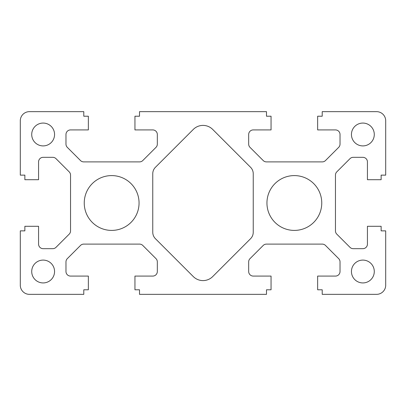 <?xml version="1.0" encoding="UTF-8"?>
<svg xmlns="http://www.w3.org/2000/svg" width="406" height="406" viewBox="0 0 406 406"><rect width="100%" height="100%" fill="white"/><g stroke="black" fill="none" stroke-linecap="round" stroke-linejoin="round"><path stroke-width="0.3" stroke-dasharray="2.03 1.52" d="M152.757 173.753L152.757 232.247A9.135 9.135 0 0 0 155.432 238.708L193.312 276.587A13.702 13.702 0 0 0 212.688 276.587L250.568 238.708A9.135 9.135 0 0 0 253.242 232.247L253.242 173.753A9.135 9.135 0 0 0 250.568 167.292L212.688 129.412A13.702 13.702 0 0 0 193.312 129.412L155.432 167.292A9.135 9.135 0 0 0 152.757 173.753M20.3 230.862L20.3 285.215A9.135 9.135 0 0 0 29.435 294.35L83.788 294.35L83.788 289.782L88.356 289.782L88.356 276.08L70.542 276.08A4.567 4.567 0 0 1 65.975 271.512L65.975 261.87A4.567 4.567 0 0 1 67.315 258.642L80.51 245.447A4.567 4.567 0 0 1 83.737 244.107L139.562 244.107A4.567 4.567 0 0 1 142.79 245.447L155.985 258.642A4.567 4.567 0 0 1 157.325 261.87L157.325 271.512A4.567 4.567 0 0 1 152.757 276.08L134.944 276.08L134.944 289.782L139.512 289.782L139.512 294.35L266.488 294.35L266.488 289.782L271.056 289.782L271.056 276.08L253.242 276.08A4.567 4.567 0 0 1 248.675 271.512L248.675 261.87A4.567 4.567 0 0 1 250.015 258.642L263.21 245.447A4.567 4.567 0 0 1 266.438 244.107L322.262 244.107A4.567 4.567 0 0 1 325.49 245.447L338.685 258.642A4.567 4.567 0 0 1 340.025 261.87L340.025 271.512A4.567 4.567 0 0 1 335.457 276.08L317.644 276.08L317.644 289.782L322.212 289.782L322.212 294.35L376.565 294.35A9.135 9.135 0 0 0 385.7 285.215L385.7 230.862L381.132 230.862L381.132 226.294L367.43 226.294L367.43 244.107A4.567 4.567 0 0 1 362.862 248.675L353.22 248.675A4.567 4.567 0 0 1 349.992 247.335L336.797 234.14A4.567 4.567 0 0 1 335.457 230.912L335.457 175.087A4.567 4.567 0 0 1 336.797 171.86L349.992 158.665A4.567 4.567 0 0 1 353.22 157.325L362.862 157.325A4.567 4.567 0 0 1 367.43 161.892L367.43 179.706L381.132 179.706L381.132 175.138L385.7 175.138L385.7 120.785A9.135 9.135 0 0 0 376.565 111.65L322.212 111.65L322.212 116.217L317.644 116.217L317.644 129.92L335.457 129.92A4.567 4.567 0 0 1 340.025 134.487L340.025 144.13A4.567 4.567 0 0 1 338.685 147.358L325.49 160.553A4.567 4.567 0 0 1 322.262 161.892L266.438 161.892A4.567 4.567 0 0 1 263.21 160.553L250.015 147.358A4.567 4.567 0 0 1 248.675 144.13L248.675 134.487A4.567 4.567 0 0 1 253.242 129.92L271.056 129.92L271.056 116.217L266.488 116.217L266.488 111.65L139.512 111.65L139.512 116.217L134.944 116.217L134.944 129.92L152.757 129.92A4.567 4.567 0 0 1 157.325 134.487L157.325 144.13A4.567 4.567 0 0 1 155.985 147.358L142.79 160.553A4.567 4.567 0 0 1 139.562 161.892L83.737 161.892A4.567 4.567 0 0 1 80.51 160.553L67.315 147.358A4.567 4.567 0 0 1 65.975 144.13L65.975 134.487A4.567 4.567 0 0 1 70.542 129.92L88.356 129.92L88.356 116.217L83.788 116.217L83.788 111.65L29.435 111.65A9.135 9.135 0 0 0 20.3 120.785L20.3 175.138L24.867 175.138L24.867 179.706L38.57 179.706L38.57 161.892A4.567 4.567 0 0 1 43.137 157.325L52.78 157.325A4.567 4.567 0 0 1 56.008 158.665L69.203 171.86A4.567 4.567 0 0 1 70.542 175.087L70.542 230.912A4.567 4.567 0 0 1 69.203 234.14L56.008 247.335A4.567 4.567 0 0 1 52.78 248.675L43.137 248.675A4.567 4.567 0 0 1 38.57 244.107L38.57 226.294L24.867 226.294L24.867 230.862L20.3 230.862M351.444 271.512A11.419 11.419 0 0 0 368.572 281.404A11.419 11.419 0 0 0 368.572 261.621A11.419 11.419 0 0 0 351.444 271.512M266.945 203A27.405 27.405 0 0 0 308.052 226.736A27.405 27.405 0 0 0 308.052 179.264A27.405 27.405 0 0 0 266.945 203M31.719 134.487A11.419 11.419 0 0 0 48.847 144.379A11.419 11.419 0 0 0 48.847 124.596A11.419 11.419 0 0 0 31.719 134.487M31.719 271.512A11.419 11.419 0 0 0 48.847 281.404A11.419 11.419 0 0 0 48.847 261.621A11.419 11.419 0 0 0 31.719 271.512M84.245 203A27.405 27.405 0 0 0 125.352 226.736A27.405 27.405 0 0 0 125.352 179.264A27.405 27.405 0 0 0 84.245 203M351.444 134.487A11.419 11.419 0 0 0 368.572 144.379A11.419 11.419 0 0 0 368.572 124.596A11.419 11.419 0 0 0 351.444 134.487"/><path stroke-width="0.61" d="M152.757 173.753L152.757 232.247A9.135 9.135 0 0 0 155.432 238.708L193.312 276.587A13.702 13.702 0 0 0 212.688 276.587L250.568 238.708A9.135 9.135 0 0 0 253.242 232.247L253.242 173.753A9.135 9.135 0 0 0 250.568 167.292L212.688 129.412A13.702 13.702 0 0 0 193.312 129.412L155.432 167.292A9.135 9.135 0 0 0 152.757 173.753M20.3 230.862L20.3 285.215A9.135 9.135 0 0 0 29.435 294.35L83.788 294.35L83.788 289.782L88.356 289.782L88.356 276.08L70.542 276.08A4.567 4.567 0 0 1 65.975 271.512L65.975 261.87A4.567 4.567 0 0 1 67.315 258.642L80.51 245.447A4.567 4.567 0 0 1 83.737 244.107L139.562 244.107A4.567 4.567 0 0 1 142.79 245.447L155.985 258.642A4.567 4.567 0 0 1 157.325 261.87L157.325 271.512A4.567 4.567 0 0 1 152.757 276.08L134.944 276.08L134.944 289.782L139.512 289.782L139.512 294.35L266.488 294.35L266.488 289.782L271.056 289.782L271.056 276.08L253.242 276.08A4.567 4.567 0 0 1 248.675 271.512L248.675 261.87A4.567 4.567 0 0 1 250.015 258.642L263.21 245.447A4.567 4.567 0 0 1 266.438 244.107L322.262 244.107A4.567 4.567 0 0 1 325.49 245.447L338.685 258.642A4.567 4.567 0 0 1 340.025 261.87L340.025 271.512A4.567 4.567 0 0 1 335.457 276.08L317.644 276.08L317.644 289.782L322.212 289.782L322.212 294.35L376.565 294.35A9.135 9.135 0 0 0 385.7 285.215L385.7 230.862L381.132 230.862L381.132 226.294L367.43 226.294L367.43 244.107A4.567 4.567 0 0 1 362.862 248.675L353.22 248.675A4.567 4.567 0 0 1 349.992 247.335L336.797 234.14A4.567 4.567 0 0 1 335.457 230.912L335.457 175.087A4.567 4.567 0 0 1 336.797 171.86L349.992 158.665A4.567 4.567 0 0 1 353.22 157.325L362.862 157.325A4.567 4.567 0 0 1 367.43 161.892L367.43 179.706L381.132 179.706L381.132 175.138L385.7 175.138L385.7 120.785A9.135 9.135 0 0 0 376.565 111.65L322.212 111.65L322.212 116.217L317.644 116.217L317.644 129.92L335.457 129.92A4.567 4.567 0 0 1 340.025 134.487L340.025 144.13A4.567 4.567 0 0 1 338.685 147.358L325.49 160.553A4.567 4.567 0 0 1 322.262 161.892L266.438 161.892A4.567 4.567 0 0 1 263.21 160.553L250.015 147.358A4.567 4.567 0 0 1 248.675 144.13L248.675 134.487A4.567 4.567 0 0 1 253.242 129.92L271.056 129.92L271.056 116.217L266.488 116.217L266.488 111.65L139.512 111.65L139.512 116.217L134.944 116.217L134.944 129.92L152.757 129.92A4.567 4.567 0 0 1 157.325 134.487L157.325 144.13A4.567 4.567 0 0 1 155.985 147.358L142.79 160.553A4.567 4.567 0 0 1 139.562 161.892L83.737 161.892A4.567 4.567 0 0 1 80.51 160.553L67.315 147.358A4.567 4.567 0 0 1 65.975 144.13L65.975 134.487A4.567 4.567 0 0 1 70.542 129.92L88.356 129.92L88.356 116.217L83.788 116.217L83.788 111.65L29.435 111.65A9.135 9.135 0 0 0 20.3 120.785L20.3 175.138L24.867 175.138L24.867 179.706L38.57 179.706L38.57 161.892A4.567 4.567 0 0 1 43.137 157.325L52.78 157.325A4.567 4.567 0 0 1 56.008 158.665L69.203 171.86A4.567 4.567 0 0 1 70.542 175.087L70.542 230.912A4.567 4.567 0 0 1 69.203 234.14L56.008 247.335A4.567 4.567 0 0 1 52.78 248.675L43.137 248.675A4.567 4.567 0 0 1 38.57 244.107L38.57 226.294L24.867 226.294L24.867 230.862L20.3 230.862M351.444 271.512A11.419 11.419 0 0 0 368.572 281.404A11.419 11.419 0 0 0 368.572 261.621A11.419 11.419 0 0 0 351.444 271.512M266.945 203A27.405 27.405 0 0 0 308.052 226.736A27.405 27.405 0 0 0 308.052 179.264A27.405 27.405 0 0 0 266.945 203M31.719 134.487A11.419 11.419 0 0 0 48.847 144.379A11.419 11.419 0 0 0 48.847 124.596A11.419 11.419 0 0 0 31.719 134.487M31.719 271.512A11.419 11.419 0 0 0 48.847 281.404A11.419 11.419 0 0 0 48.847 261.621A11.419 11.419 0 0 0 31.719 271.512M84.245 203A27.405 27.405 0 0 0 125.352 226.736A27.405 27.405 0 0 0 125.352 179.264A27.405 27.405 0 0 0 84.245 203M351.444 134.487A11.419 11.419 0 0 0 368.572 144.379A11.419 11.419 0 0 0 368.572 124.596A11.419 11.419 0 0 0 351.444 134.487"/></g></svg>
